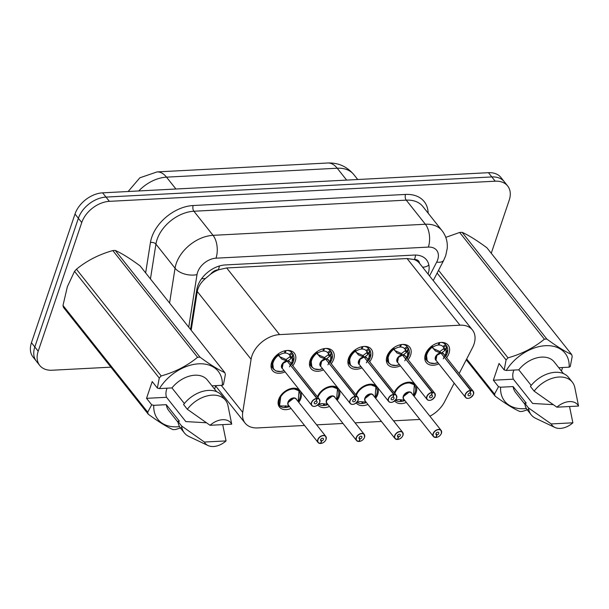 <?xml version="1.0" encoding="UTF-8"?>
<svg xmlns="http://www.w3.org/2000/svg" width="609" height="609" viewBox="0 0 609 609"><rect width="100%" height="100%" fill="white"/><g stroke="black" fill="none" stroke-linecap="round" stroke-linejoin="round"><path stroke-width="0.91" d="M291.041 408.449A13.132 8.907 -38.4 0 1 279.478 407.086A13.132 8.907 -38.4 0 1 278.663 399.504A13.132 8.907 -38.4 0 1 288.727 389.296A13.132 8.907 -38.4 0 1 300.047 390.757A13.132 8.907 -38.4 0 1 300.869 398.347A13.132 8.907 -38.4 0 1 298.753 402.328M317.396 396.725A13.132 8.907 -38.4 0 1 327.589 387.126A13.132 8.907 -38.4 0 1 338.49 388.755A13.132 8.907 -38.4 0 1 339.312 396.337A13.132 8.907 -38.4 0 1 337.196 400.319M329.484 406.447A13.132 8.907 -38.4 0 1 317.921 405.084A13.132 8.907 -38.4 0 1 317.829 404.962M355.839 394.716A13.132 8.907 -38.4 0 1 366.032 385.116A13.132 8.907 -38.4 0 1 376.933 386.745A13.132 8.907 -38.4 0 1 377.755 394.327A13.132 8.907 -38.4 0 1 375.639 398.316M367.927 404.437A13.132 8.907 -38.4 0 1 356.364 403.074A13.132 8.907 -38.4 0 1 356.273 402.952M394.282 392.714A13.132 8.907 -38.4 0 1 404.475 383.107A13.132 8.907 -38.4 0 1 415.384 384.736A13.132 8.907 -38.4 0 1 416.198 392.318A13.132 8.907 -38.4 0 1 414.082 396.307M406.37 402.427A13.132 8.907 -38.4 0 1 394.807 401.065A13.132 8.907 -38.4 0 1 394.716 400.943M285.081 371.863A13.969 9.478 -38.4 0 1 272.489 370.546A13.969 9.478 -38.4 0 1 271.614 362.477A13.969 9.478 -38.4 0 1 282.325 351.621A13.969 9.478 -38.4 0 1 294.368 353.174A13.969 9.478 -38.4 0 1 295.236 361.244A13.969 9.478 -38.4 0 1 292.8 365.743M323.524 369.861A13.969 9.478 -38.4 0 1 310.933 368.536A13.969 9.478 -38.4 0 1 310.057 360.467A13.969 9.478 -38.4 0 1 320.768 349.612A13.969 9.478 -38.4 0 1 332.811 351.165A13.969 9.478 -38.4 0 1 333.679 359.234A13.969 9.478 -38.4 0 1 331.243 363.733M361.967 367.851A13.969 9.478 -38.4 0 1 349.376 366.534A13.969 9.478 -38.4 0 1 348.5 358.465A13.969 9.478 -38.4 0 1 359.211 347.602A13.969 9.478 -38.4 0 1 371.254 349.163A13.969 9.478 -38.4 0 1 372.129 357.232A13.969 9.478 -38.4 0 1 369.686 361.731M400.41 365.842A13.969 9.478 -38.4 0 1 387.819 364.525A13.969 9.478 -38.4 0 1 386.943 356.455A13.969 9.478 -38.4 0 1 397.654 345.6A13.969 9.478 -38.4 0 1 409.697 347.153A13.969 9.478 -38.4 0 1 410.573 355.222A13.969 9.478 -38.4 0 1 408.129 359.721M438.861 363.839A13.969 9.478 -38.4 0 1 426.262 362.515A13.969 9.478 -38.4 0 1 425.394 354.446A13.969 9.478 -38.4 0 1 436.097 343.59A13.969 9.478 -38.4 0 1 448.14 345.143A13.969 9.478 -38.4 0 1 449.016 353.212A13.969 9.478 -38.4 0 1 446.572 357.711M459.148 373.553L472.485 347.716A24.626 16.702 141.6 0 0 473.985 344.207A24.626 16.702 141.6 0 0 472.455 329.987A24.626 16.702 141.6 0 0 459.97 325.191L279.577 334.607A24.626 16.702 141.6 0 0 251.091 359.28L242.725 412.384A24.626 16.702 141.6 0 0 245.13 423.126A24.626 16.702 141.6 0 0 257.607 427.921L304.553 425.47M210.623 274.172A24.626 16.702 -38.4 0 1 218.768 269.726L218.403 269.749A8.206 5.565 141.6 0 0 210.623 274.172L205.416 278.503C200.932 282.401 198.214 286.725 197.263 291.483L191.165 330.23M472.455 329.987L419.487 263.263A8.206 5.565 141.6 0 0 414.478 259.51A24.626 13.101 -93 0 0 415.635 255.057M414.478 259.51L414.112 259.525A24.626 16.702 -38.4 0 1 419.487 263.263M414.112 259.525L407.063 258.543L226.67 267.968L218.768 269.726M429.893 416.213A24.626 16.702 141.6 0 0 444.547 401.841L454.192 383.152M393.513 420.827L418.429 419.525A24.626 16.702 141.6 0 0 419.852 419.411M316.627 424.846L342.996 423.468M355.07 422.836L381.44 421.458M110.922 367.166L52.214 370.226A24.626 16.702 -38.4 0 1 39.73 365.43A24.626 16.702 -38.4 0 1 38.2 351.21L81.751 222.536L78.378 218.281A24.626 16.702 -38.4 0 1 106.004 197.088L491.821 176.937A24.626 16.702 -38.4 0 1 504.305 181.733A24.626 16.702 -38.4 0 0 491.821 176.937L106.004 197.088A24.626 16.702 -38.4 0 0 78.378 218.281L34.82 346.963L78.378 218.281L75.006 214.033A24.626 16.702 -38.4 0 1 102.624 192.84L488.448 172.69A24.626 16.702 -38.4 0 1 500.925 177.485L507.678 185.989A24.626 16.702 -38.4 0 1 509.208 200.209L491.257 253.253M39.73 365.43L36.357 361.183A24.626 16.702 -38.4 0 1 34.82 346.963A24.626 16.702 -38.4 0 0 36.357 361.183L32.977 356.927A24.626 16.702 -38.4 0 1 31.447 342.707L75.006 214.033M428.066 274.073A24.626 16.702 141.6 0 0 426.528 259.876A24.626 16.702 141.6 0 0 414.044 255.08L225.307 264.938A24.626 16.702 141.6 0 0 196.814 289.61L190.548 329.446M81.751 222.536A24.626 16.702 -38.4 0 1 109.376 201.343L495.201 181.193A24.626 16.702 -38.4 0 1 507.678 185.989M447.166 346.826A12.309 8.351 141.6 0 0 446.648 345.942L445.59 356.478A12.005 8.145 -38.5 0 0 446.686 346.491L444.905 350.495L441.335 353.075L440.063 351.949M469.844 397.943A4.925 3.342 -38.4 0 1 465.527 397.426A4.925 3.342 -38.4 0 1 465.215 394.579A4.925 3.342 -38.4 0 1 470.559 390.354L441.007 353.129A4.925 3.342 141.6 0 0 435.663 357.354A4.925 3.342 141.6 0 0 435.968 360.201L436.912 355.306L440.977 353.091L435.45 350.99L431.766 346.727L426.361 354.103L427.198 361.023L429.634 362.88L434.628 363.474L437.879 362.606A12.005 8.145 -38.5 0 1 426.84 359.637A12.005 8.145 -38.5 0 1 432.177 347.252M470.559 390.354L470.597 390.582A4.758 3.228 141.6 0 0 465.428 394.67A4.758 3.228 141.6 0 0 468.138 398.347A4.758 3.228 141.6 0 0 473.482 394.251A4.758 3.228 141.6 0 0 470.947 390.567L470.924 390.339A4.925 3.342 -38.4 0 1 473.239 391.305L443.687 354.073A4.925 3.342 141.6 0 0 441.365 353.113L441.335 353.075M431.766 346.727L431.758 346.719A12.309 8.351 141.6 0 0 426.414 353.905A12.309 8.351 141.6 0 0 427.183 361.015A12.309 8.351 141.6 0 0 427.503 361.381M441.213 342.418A12.309 8.351 -38.4 0 1 445.552 344.557L444.06 342.669M440.033 351.423L443.542 348.782L444.022 347.914L442.926 346.544L445.552 344.557L446.641 345.95M438.929 342.707L438.236 345.067A9.028 6.12 141.6 0 0 433.022 347.061L432.74 348.021M470.924 390.339L441.243 353.433M470.947 390.567L469.973 393.117A1.644 1.111 -38.4 0 1 470.742 393.437A1.644 1.111 -38.4 0 1 470.841 394.388A1.644 1.111 -38.4 0 1 469.585 395.66A1.644 1.111 -38.4 0 1 468.169 395.477A1.644 1.111 -38.4 0 1 468.07 394.533A1.644 1.111 -38.4 0 1 469.851 393.125L470.597 390.582M439.858 342.547L438.899 345.029L438.427 344.428M440.977 353.091L439.668 351.446L433.113 348.493M443.253 358.815L447.767 349.688M446.275 345.47L443.656 347.45L442.926 346.544A9.028 6.12 141.6 0 0 438.899 345.029M431.758 346.719L431.438 346.308M435.93 437.232L436.211 437.407A4.758 3.228 141.6 0 0 441.373 433.319A4.758 3.228 141.6 0 0 438.663 429.642A4.758 3.228 141.6 0 0 433.326 433.737A4.758 3.228 141.6 0 0 435.861 437.422L436.836 434.872L435.922 433.722M414.691 385.231A12.309 8.351 141.6 0 0 414.364 384.774A12.309 8.351 141.6 0 0 408.121 382.376A12.309 8.351 141.6 0 0 403.797 383.381M396.116 389.478A12.309 8.351 141.6 0 0 394.366 392.82M400.806 399.755L400.113 401.552A12.309 8.351 -38.4 0 1 395.469 400.227M436.151 437.475C438.67 437.026 440.436 435.625 441.456 433.281L441.129 430.373L411.577 393.148A4.925 3.342 141.6 0 0 409.081 392.188A4.925 3.342 141.6 0 0 403.554 396.429A4.925 3.342 141.6 0 0 403.866 399.268L433.418 436.493A4.925 3.342 -38.4 0 1 433.113 433.654A4.925 3.342 -38.4 0 1 436.881 429.825A4.925 3.342 -38.4 0 1 441.129 430.373A4.925 3.342 -38.4 0 1 441.434 433.22M436.957 434.864L435.96 433.608A1.644 1.111 -38.4 0 1 437.216 432.329A1.644 1.111 -38.4 0 1 438.632 432.512A1.644 1.111 -38.4 0 1 438.739 433.456A1.644 1.111 -38.4 0 1 436.957 434.864L436.211 437.407A4.925 3.342 -38.4 0 0 437.734 437.018M401.506 399.854L401.026 401.506L400.425 400.745M436.836 434.872A1.644 1.111 -38.4 0 1 436.067 434.552A1.644 1.111 -38.4 0 1 435.96 433.6M403.561 396.429L409.081 392.188A4.925 3.334 -38.4 0 0 403.554 396.429M435.861 437.422L435.732 437.46A4.925 3.342 -38.4 0 1 433.418 436.493L435.785 437.49M412.811 382.817L414.364 384.774L408.121 382.376M395.431 400.014L398.903 399.611L404.277 400.136M404.871 400.539A12.309 8.351 -38.4 0 1 401.026 401.506M408.723 348.835A12.309 8.351 141.6 0 0 408.205 347.952L407.147 358.488A12.005 8.145 -38.5 0 0 408.243 348.5L406.462 352.504L402.892 355.077L401.62 353.958M431.4 399.953A4.925 3.342 -38.4 0 1 427.076 399.435A4.925 3.342 -38.4 0 1 426.772 396.588A4.925 3.342 -38.4 0 1 432.116 392.363L402.564 355.138A4.925 3.342 141.6 0 0 397.22 359.363A4.925 3.342 141.6 0 0 397.525 362.21L398.469 357.316L402.534 355.1L397.007 352.999L393.323 348.736L387.91 356.113L388.755 363.033L391.191 364.89L396.185 365.484L399.435 364.616A12.005 8.145 -38.5 0 1 388.397 361.647A12.005 8.145 -38.5 0 1 393.734 349.254M432.116 392.363L432.154 392.592A4.758 3.228 141.6 0 0 426.985 396.68A4.758 3.228 141.6 0 0 429.695 400.357A4.758 3.228 141.6 0 0 435.039 396.253A4.758 3.228 141.6 0 0 432.504 392.577L432.481 392.348A4.925 3.342 -38.4 0 1 434.796 393.307L405.244 356.082A4.925 3.342 141.6 0 0 402.922 355.116L402.892 355.077M393.323 348.736L393.315 348.729A12.309 8.351 141.6 0 0 387.971 355.907A12.309 8.351 141.6 0 0 388.74 363.017A12.309 8.351 141.6 0 0 389.06 363.39M402.77 344.428A12.309 8.351 -38.4 0 1 407.109 346.567L405.617 344.679M401.582 353.433L405.099 350.792L405.579 349.924L404.483 348.554L407.109 346.567L408.197 347.952M400.486 344.717L399.793 347.077A9.028 6.12 141.6 0 0 394.579 349.071L394.297 350.023M432.481 392.348L402.8 355.443M432.504 392.577L431.522 395.127A1.644 1.111 -38.4 0 1 432.299 395.447A1.644 1.111 -38.4 0 1 432.398 396.39A1.644 1.111 -38.4 0 1 431.142 397.669A1.644 1.111 -38.4 0 1 429.726 397.487A1.644 1.111 -38.4 0 1 429.627 396.535A1.644 1.111 -38.4 0 1 431.408 395.127L432.154 392.592M401.415 344.549L400.456 347.039L399.984 346.437M402.534 355.1L401.224 353.448L394.67 350.495M404.81 360.825L409.324 351.69M407.832 347.48L405.213 349.452L404.483 348.554A9.028 6.12 141.6 0 0 400.456 347.039M393.315 348.729L392.995 348.318M369.762 349.977L368.704 360.498A12.005 8.145 -38.5 0 0 369.8 350.51L368.019 354.514L364.448 357.087L363.177 355.961M392.957 401.963A4.925 3.342 -38.4 0 1 388.633 401.438A4.925 3.342 -38.4 0 1 388.329 398.598A4.925 3.342 -38.4 0 1 393.673 394.373L364.121 357.148A4.925 3.342 141.6 0 0 358.777 361.373A4.925 3.342 141.6 0 0 359.082 364.212L360.026 359.325L364.091 357.102L358.556 355.009L354.88 350.738L349.467 358.122L350.312 365.042L352.748 366.9L357.742 367.486L360.992 366.626A12.005 8.145 -38.5 0 1 349.954 363.649A12.005 8.145 -38.5 0 1 355.291 351.264M393.673 394.373L393.711 394.602A4.758 3.228 141.6 0 0 388.542 398.682A4.758 3.228 141.6 0 0 391.252 402.359A4.758 3.228 141.6 0 0 396.596 398.263A4.758 3.228 141.6 0 0 394.061 394.579L394.038 394.35A4.925 3.342 -38.4 0 1 396.352 395.317L366.793 358.092A4.925 3.342 141.6 0 0 364.479 357.125L364.448 357.087M354.88 350.738L354.872 350.738A12.309 8.351 141.6 0 0 349.528 357.917A12.309 8.351 141.6 0 0 350.297 365.027A12.309 8.351 141.6 0 0 350.617 365.392M370.28 350.845A12.309 8.351 141.6 0 0 369.762 349.954L369.389 349.482L366.77 351.462L366.039 350.556A9.028 6.12 141.6 0 0 362.012 349.048L361.54 348.447M364.327 346.43A12.309 8.351 -38.4 0 1 368.666 348.576L367.174 346.681M363.139 355.443L366.656 352.794L367.136 351.933L366.039 350.556L368.666 348.576L369.389 349.482M362.043 346.727L361.35 349.079A9.028 6.12 141.6 0 0 356.136 351.073L355.854 352.032M394.038 394.35L364.357 357.445M394.061 394.579L393.079 397.129A1.644 1.111 -38.4 0 1 393.856 397.456A1.644 1.111 -38.4 0 1 393.954 398.4A1.644 1.111 -38.4 0 1 392.698 399.679A1.644 1.111 -38.4 0 1 391.282 399.496A1.644 1.111 -38.4 0 1 391.184 398.545A1.644 1.111 -38.4 0 1 392.965 397.137L393.711 394.602M362.964 346.559L362.012 349.048M364.091 357.102L362.781 355.458L356.227 352.504M366.367 362.835L370.881 353.7M354.872 350.738L354.552 350.327M331.319 351.987L330.261 362.5A12.005 8.145 -38.5 0 0 331.357 352.512L329.576 356.516L326.005 359.097L324.734 357.97M325.648 359.112L320.113 357.011L316.436 352.748L311.024 360.125L311.869 367.044L314.305 368.909L319.299 369.496L322.549 368.628A12.005 8.145 -38.5 0 1 311.511 365.659A12.005 8.145 -38.5 0 1 316.847 353.273M354.514 403.965A4.925 3.342 -38.4 0 1 350.19 403.447A4.925 3.342 -38.4 0 1 349.886 400.608A4.925 3.342 -38.4 0 1 355.23 396.383L325.678 359.15A4.925 3.342 141.6 0 0 320.334 363.375A4.925 3.342 141.6 0 0 320.638 366.222L321.582 361.327L325.67 359.158L324.338 357.468L317.784 354.514M355.23 396.383L355.268 396.604A4.758 3.228 141.6 0 0 350.099 400.692A4.758 3.228 141.6 0 0 352.809 404.368A4.758 3.228 141.6 0 0 358.153 400.273A4.758 3.228 141.6 0 0 355.618 396.588L355.595 396.36A4.925 3.342 -38.4 0 1 357.909 397.327L328.35 360.102A4.925 3.342 141.6 0 0 326.036 359.135L326.005 359.097M316.436 352.748L316.429 352.74A12.309 8.351 141.6 0 0 311.085 359.927A12.309 8.351 141.6 0 0 311.854 367.037A12.309 8.351 141.6 0 0 312.173 367.402M331.836 352.855A12.309 8.351 141.6 0 0 331.319 351.964L330.946 351.492L328.327 353.471L327.596 352.565A9.028 6.12 141.6 0 0 323.569 351.05L323.09 350.449M325.884 348.439A12.309 8.351 -38.4 0 1 330.223 350.586L328.731 348.691M324.696 357.445L328.213 354.803L328.693 353.936L327.596 352.565L330.223 350.586L330.946 351.492M323.6 348.729L322.907 351.089A9.028 6.12 141.6 0 0 317.692 353.083L317.403 354.042M355.595 396.36L325.914 359.455M355.618 396.588L354.636 399.139A1.644 1.111 -38.4 0 1 355.412 399.458A1.644 1.111 -38.4 0 1 355.511 400.41A1.644 1.111 -38.4 0 1 354.255 401.681A1.644 1.111 -38.4 0 1 352.839 401.498A1.644 1.111 -38.4 0 1 352.74 400.555A1.644 1.111 -38.4 0 1 354.514 399.146L355.268 396.604M324.521 348.569L323.569 351.05M327.924 364.837L332.438 355.709M316.429 352.74L316.109 352.337M293.393 354.857A12.309 8.351 141.6 0 0 292.876 353.974L291.818 364.509A12.005 8.145 -38.5 0 0 292.914 354.522L291.132 358.526L287.562 361.099L286.291 359.98M316.063 405.975A4.925 3.342 -38.4 0 1 311.747 405.457A4.925 3.342 -38.4 0 1 311.443 402.61A4.925 3.342 -38.4 0 1 316.787 398.385L287.235 361.16A4.925 3.342 141.6 0 0 281.891 365.385A4.925 3.342 141.6 0 0 282.195 368.232L283.139 363.337L287.197 361.122L281.67 359.021L277.993 354.758L272.581 362.134L273.426 369.054L275.862 370.911L280.856 371.505L284.106 370.637A12.005 8.145 -38.5 0 1 273.068 367.669A12.005 8.145 -38.5 0 1 278.404 355.283M316.787 398.385L316.817 398.613A4.758 3.228 141.6 0 0 311.656 402.701A4.758 3.228 141.6 0 0 314.366 406.378A4.758 3.228 141.6 0 0 319.71 402.283A4.758 3.228 141.6 0 0 317.175 398.598L317.144 398.37A4.925 3.342 -38.4 0 1 319.466 399.329L289.907 362.104A4.925 3.342 141.6 0 0 287.593 361.145L287.562 361.099M277.993 354.758L277.986 354.75A12.309 8.351 141.6 0 0 272.642 361.929A12.309 8.351 141.6 0 0 273.411 369.046A12.309 8.351 141.6 0 0 273.73 369.412M287.44 350.449A12.309 8.351 -38.4 0 1 291.78 352.588L290.287 350.7M286.253 359.455L289.77 356.813L290.249 355.945L289.153 354.575L291.78 352.588L292.868 353.981M285.157 350.738L284.464 353.098A9.028 6.12 141.6 0 0 279.249 355.093L278.96 356.044M317.144 398.37L287.471 361.464M317.175 398.598L316.193 401.148A1.644 1.111 -38.4 0 1 316.969 401.468A1.644 1.111 -38.4 0 1 317.068 402.42A1.644 1.111 -38.4 0 1 315.812 403.691A1.644 1.111 -38.4 0 1 314.396 403.508A1.644 1.111 -38.4 0 1 314.297 402.564A1.644 1.111 -38.4 0 1 316.071 401.156L316.817 398.613M286.078 350.571L285.126 353.06L284.647 352.459M287.197 361.122L285.895 359.47L279.341 356.524M289.481 366.846L293.995 357.711M292.503 353.502L289.884 355.481L289.153 354.575A9.028 6.12 141.6 0 0 285.126 353.06M277.986 354.75L277.666 354.339M397.487 439.241L397.768 439.409A4.758 3.228 141.6 0 0 402.93 435.328A4.758 3.228 141.6 0 0 400.22 431.652A4.758 3.228 141.6 0 0 394.883 435.747A4.758 3.228 141.6 0 0 397.418 439.432L398.393 436.881L397.479 435.732M376.248 387.24A12.309 8.351 141.6 0 0 375.92 386.784A12.309 8.351 141.6 0 0 369.678 384.386A12.309 8.351 141.6 0 0 365.354 385.39M357.673 391.48A12.309 8.351 141.6 0 0 355.922 394.822M362.363 401.765L361.67 403.561A12.309 8.351 -38.4 0 1 357.026 402.229M397.707 439.477C400.227 439.036 401.993 437.635 403.013 435.283L402.686 432.382L373.134 395.157A4.925 3.342 141.6 0 0 370.637 394.198A4.925 3.342 141.6 0 0 365.111 398.431A4.925 3.342 141.6 0 0 365.423 401.278L394.975 438.503A4.925 3.342 -38.4 0 1 394.67 435.663A4.925 3.342 -38.4 0 1 398.438 431.834A4.925 3.342 -38.4 0 1 402.686 432.382A4.925 3.342 -38.4 0 1 402.991 435.222M398.514 436.874L397.517 435.618A1.644 1.111 -38.4 0 1 398.773 434.331A1.644 1.111 -38.4 0 1 400.189 434.514A1.644 1.111 -38.4 0 1 400.296 435.465A1.644 1.111 -38.4 0 1 398.514 436.874L397.768 439.409M363.063 401.864L362.583 403.508L361.982 402.755M398.393 436.881A1.644 1.111 -38.4 0 1 397.616 436.554A1.644 1.111 -38.4 0 1 397.517 435.61M365.111 398.438L370.637 394.198A4.925 3.334 -38.4 0 0 365.111 398.431M397.418 439.432L397.289 439.47A4.925 3.342 -38.4 0 1 394.975 438.503L397.342 439.5M374.368 384.827L375.92 386.784L369.678 384.386M356.988 402.024L360.459 401.62L365.834 402.146M366.428 402.549A12.309 8.351 -38.4 0 1 362.583 403.508M359.044 441.251L359.325 441.418A4.758 3.228 141.6 0 0 364.486 437.338A4.758 3.228 141.6 0 0 361.776 433.654A4.758 3.228 141.6 0 0 356.44 437.757A4.758 3.228 141.6 0 0 358.975 441.434L359.949 438.883L359.036 437.742M337.805 389.242A12.309 8.351 141.6 0 0 337.477 388.786A12.309 8.351 141.6 0 0 331.235 386.388A12.309 8.351 141.6 0 0 326.911 387.4M319.23 393.49A12.309 8.351 141.6 0 0 317.479 396.832M323.919 403.767L323.227 405.564A12.309 8.351 -38.4 0 1 318.583 404.239M359.264 441.487C361.776 441.045 363.55 439.645 364.57 437.292L364.243 434.384L334.691 397.159A4.925 3.342 141.6 0 0 332.194 396.2A4.925 3.342 141.6 0 0 326.668 400.44A4.925 3.342 141.6 0 0 326.98 403.287L356.531 440.513A4.925 3.342 -38.4 0 1 356.227 437.665A4.925 3.342 -38.4 0 1 359.995 433.836A4.925 3.342 -38.4 0 1 364.243 434.384A4.925 3.342 -38.4 0 1 364.547 437.232M359.949 438.883A1.644 1.111 -38.4 0 1 359.173 438.564A1.644 1.111 -38.4 0 1 359.074 437.62A1.644 1.111 -38.4 0 1 360.33 436.341A1.644 1.111 -38.4 0 1 361.746 436.524A1.644 1.111 -38.4 0 1 361.853 437.475A1.644 1.111 -38.4 0 1 360.071 438.883L359.074 437.627M324.62 403.874L324.14 405.518L323.539 404.764M326.668 400.44L332.194 396.2A4.925 3.334 -38.4 0 0 326.668 400.44M360.071 438.883L359.325 441.418M358.975 441.434L358.846 441.479A4.925 3.342 -38.4 0 1 356.531 440.513L358.899 441.51M337.477 388.801L331.235 386.388M318.545 404.033L322.016 403.63L327.391 404.155M327.985 404.551A12.309 8.351 -38.4 0 1 324.14 405.518M320.6 443.261L320.882 443.428A4.758 3.228 141.6 0 0 326.043 439.34A4.758 3.228 141.6 0 0 323.333 435.663A4.758 3.228 141.6 0 0 317.997 439.759A4.758 3.228 141.6 0 0 320.532 443.443L321.506 440.893L320.593 439.751M299.362 391.252A12.309 8.351 141.6 0 0 299.034 390.795A12.309 8.351 141.6 0 0 292.792 388.397A12.309 8.351 141.6 0 0 288.46 389.41M280.787 395.5A12.309 8.351 141.6 0 0 278.983 398.994A12.309 8.351 141.6 0 0 279.569 405.868L288.948 406.165M285.476 405.777L284.784 407.573A12.309 8.351 -38.4 0 1 279.851 406.028M279.196 405.396L279.196 405.396A12.309 8.351 -38.4 0 1 279.166 405.358L279.569 405.868L280.878 395.378M320.821 443.497C323.333 443.048 325.107 441.654 326.127 439.302L325.8 436.394L296.248 399.169A4.925 3.342 141.6 0 0 293.751 398.21A4.925 3.342 141.6 0 0 288.224 402.45A4.925 3.342 141.6 0 0 288.537 405.289L318.088 442.522A4.925 3.342 -38.4 0 1 317.776 439.675A4.925 3.342 -38.4 0 1 321.552 435.846A4.925 3.342 -38.4 0 1 325.8 436.394A4.925 3.342 -38.4 0 1 326.104 439.241M321.628 440.886L320.631 439.629A1.644 1.111 -38.4 0 1 321.887 438.351A1.644 1.111 -38.4 0 1 323.303 438.533A1.644 1.111 -38.4 0 1 323.409 439.477A1.644 1.111 -38.4 0 1 321.628 440.886L320.882 443.428M286.177 405.883L285.697 407.528L285.096 406.774M321.506 440.893A1.644 1.111 -38.4 0 1 320.73 440.573A1.644 1.111 -38.4 0 1 320.631 439.622M288.224 402.45L293.751 398.21A4.925 3.334 -38.4 0 0 288.224 402.45M320.532 443.443L320.403 443.481A4.925 3.342 -38.4 0 1 318.088 442.522L320.456 443.512M299.034 390.811L292.792 388.397M289.541 406.561A12.309 8.351 -38.4 0 1 285.697 407.528M438.533 270.327L508.013 357.841A44.32 30.054 -38.4 0 0 506.087 359.957L504.183 369.937L499.037 363.466L493.366 380.222L513.341 379.171L532.631 403.462L553.147 404.65M513.341 379.171A18.552 12.583 -38.4 0 1 513.562 370.934A18.552 12.583 -38.4 0 1 513.882 370.066M508.013 357.841C521.898 353.936 534.017 347.716 544.377 339.183L459.65 232.455L445.78 237.373M459.65 232.455A44.32 30.054 -38.4 0 1 462.102 232.326L546.829 339.053C556.885 346.475 565.16 351.629 571.653 354.514A44.32 30.054 -38.4 0 1 572.186 356.509L570.275 366.489L569.149 367.181A38.573 26.164 -38.4 0 0 545.542 345.699A38.573 26.164 -38.4 0 0 506.269 370.462L518.784 369.815A24.626 16.702 -38.4 0 1 554.16 361.891L563.432 373.568M571.653 354.514L486.918 247.787C476.87 240.372 468.595 235.219 462.102 232.326M504.183 369.937L506.269 370.462M544.377 339.183A44.32 30.054 -38.4 0 1 546.829 339.053M518.784 369.815L531.185 385.428M572.323 382.132A26.263 17.813 -38.4 0 0 534.146 391.153L530.401 386.426A26.263 17.813 -38.4 0 1 568.57 377.405L572.323 382.132A26.263 17.813 -38.4 0 1 574.774 387.385L578.55 406.051L556.885 407.185A16.413 11.129 -38.4 0 1 578.55 406.051M534.146 391.153L556.885 407.185M558.788 367.722L569.149 367.181M506.087 359.957L437.117 273.083M466.677 358.975L494.538 394.076L498.512 386.692L500.598 387.217A38.573 26.164 -38.4 0 0 526.389 408.517M528.703 409.385L522.347 411.402A44.32 30.054 -38.4 0 1 519.888 411.524C513.471 408.685 505.196 403.531 495.071 396.063L466.258 359.774M495.071 396.063A44.32 30.054 -38.4 0 1 494.538 394.076M569.537 406.523L572.879 422.806A16.413 11.129 -38.4 0 1 554.875 427.434L535.745 418.368A26.263 17.813 -38.4 0 1 531.185 414.79L527.432 410.063A26.263 17.813 -38.4 0 1 524.73 403.181L526.245 403.105L513.113 386.57L500.598 387.217M524.867 404.193L515.595 392.508A24.626 16.702 -38.4 0 1 513.113 386.57M531.185 414.79A26.263 17.813 -38.4 0 1 528.475 407.908L524.73 403.181M554.875 427.434A16.413 11.129 -38.4 0 1 551.214 423.94L528.475 407.908M551.214 423.94L572.879 422.806M561.407 371.018L562.594 367.524M493.366 380.222L498.512 386.692M159.261 378.075L74.534 271.348A44.32 30.054 -38.4 0 1 76.46 269.224L161.187 375.951A44.32 30.054 -38.4 0 0 159.261 378.075L157.358 388.055L152.212 381.577L146.541 398.332L166.523 397.289L185.806 421.58L206.329 422.76M166.523 397.289A18.552 12.583 -38.4 0 1 166.744 389.044A18.552 12.583 -38.4 0 1 167.056 388.177M74.534 271.348L67.378 286.664L62.986 305.459L147.713 412.186L151.687 404.802L153.78 405.335A38.573 26.164 -38.4 0 0 179.564 426.635M161.187 375.951C175.072 372.046 187.199 365.826 197.552 357.3L112.825 250.573C98.94 254.478 86.813 260.698 76.46 269.224M112.825 250.573A44.32 30.054 -38.4 0 1 115.276 250.444L200.011 357.171C210.059 364.585 218.334 369.739 224.828 372.632A44.32 30.054 -38.4 0 1 225.36 374.619L223.45 384.599L222.331 385.291A38.573 26.164 -38.4 0 0 198.717 363.817A38.573 26.164 -38.4 0 0 159.451 388.58L171.966 387.925A24.626 16.702 -38.4 0 1 207.342 380.001L216.614 391.686M224.828 372.632L140.1 265.905C130.044 258.482 121.77 253.329 115.276 250.444M157.358 388.055L159.451 388.58M197.552 357.3A44.32 30.054 -38.4 0 1 200.011 357.171M171.966 387.925L184.36 403.539M225.497 400.242A26.263 17.813 -38.4 0 0 187.328 409.263L183.575 404.536A26.263 17.813 -38.4 0 1 221.752 395.515L225.497 400.242A26.263 17.813 -38.4 0 1 227.949 405.495L231.724 424.161L210.059 425.295A16.413 11.129 -38.4 0 1 231.724 424.161M187.328 409.263L210.059 425.295M211.97 385.832L222.331 385.291M181.878 427.495L175.521 429.512A44.32 30.054 -38.4 0 1 173.07 429.642C166.645 426.795 158.37 421.641 148.246 414.181L63.519 307.454A44.32 30.054 -38.4 0 1 62.986 305.459M148.246 414.181A44.32 30.054 -38.4 0 1 147.713 412.186M222.719 424.633L226.053 440.916A16.413 11.129 -38.4 0 1 208.05 445.544L188.919 436.478A26.263 17.813 -38.4 0 1 184.36 432.9L180.607 428.18A26.263 17.813 -38.4 0 1 177.904 421.291L179.419 421.215L166.295 404.68L153.78 405.335M178.041 422.303L168.769 410.626A24.626 16.702 -38.4 0 1 166.295 404.68M184.36 432.9A26.263 17.813 -38.4 0 1 181.657 426.018L177.904 421.291M208.05 445.544A16.413 11.129 -38.4 0 1 204.388 442.05L181.657 426.018M204.388 442.05L226.053 440.916M214.589 389.136L215.769 385.634M146.541 398.332L151.687 404.802M201.625 278.686A24.626 14.563 8.9 0 0 205.416 278.503M422.608 267.206A24.626 10.01 27.3 0 0 428.827 264.831M218.403 269.749A24.626 13.101 -93 0 0 219.423 265.981M407.063 258.543L459.97 325.191M221.265 385.352L242.725 412.384M197.263 291.483L251.091 359.28M226.67 267.968L279.577 334.607M128.141 191.508L139.857 177.798L157.076 171.913A28.73 15.286 87 0 1 166.516 177.15A32.833 22.267 141.6 0 0 138.738 190.952M346.643 180.097L337.226 168.229A28.73 15.286 -93 0 0 327.787 162.999C338.246 162.618 346.94 166.493 353.859 174.631A32.833 22.267 141.6 0 0 337.226 168.229L166.516 177.15L175.932 189.011M102.624 192.84L109.376 201.343M488.448 172.69L495.201 181.193M31.447 342.707L38.2 351.21M429.543 275.938L436.683 262.114A16.413 11.129 141.6 0 0 437.681 259.769A16.413 11.129 141.6 0 0 428.34 247.094L215.997 258.186A16.413 11.129 141.6 0 0 197.582 272.314A16.413 11.129 141.6 0 0 197.004 274.629L188.737 327.17M169.568 303.031L175.049 268.219A32.833 22.267 -38.4 0 1 176.207 263.59A32.833 22.267 -38.4 0 1 213.036 235.333L425.379 224.241A32.833 22.267 -38.4 0 1 442.012 230.636L422.89 206.542A32.833 22.267 141.6 0 0 406.249 200.148L193.906 211.239A32.833 22.267 141.6 0 0 157.076 239.497A32.833 22.267 141.6 0 0 155.927 244.125L150.446 278.937M145.65 272.901L150.438 242.527A36.936 25.045 -38.4 0 1 193.167 205.522L405.51 194.438A4.103 2.185 -93 0 0 406.249 200.148L425.379 224.241A16.413 8.739 87 0 1 428.34 247.094M150.438 242.527A4.103 2.428 -171.1 0 1 155.927 244.125L175.049 268.219A16.413 9.714 8.9 0 0 197.004 274.629M405.51 194.438A36.936 25.045 -38.4 0 1 428.15 213.165M215.997 258.186A16.413 8.739 87 0 0 213.036 235.333L193.906 211.239A4.103 2.185 -93 0 1 193.167 205.522M436.683 262.114A16.413 6.676 27.3 0 0 443.771 260.195L433.243 280.589M441.7 352.824A5.078 3.441 -38.5 0 1 444.052 354.537M436.341 360.673A5.078 3.441 -38.5 0 1 435.717 356.417A5.078 3.441 -38.5 0 1 440.429 352.893M473.513 394.244A4.925 3.342 -38.4 0 1 472.767 395.622M440.322 353.243A4.925 3.342 -38.5 0 0 436.196 356.235A4.925 3.342 -38.5 0 0 435.968 360.201L465.527 397.426C468.001 399.375 470.681 398.301 473.558 394.206L473.239 391.305A4.925 3.342 -38.4 0 1 473.543 394.145M445.415 349.665L444.022 347.914M444.905 350.495L443.542 348.782M435.45 350.99L434.088 349.277M432.086 345.828L433.022 347.061M404.224 399.732A5.078 3.441 -38.4 0 1 405.442 393.323A5.078 3.441 -38.4 0 1 411.95 393.612M441.403 433.319A4.925 3.342 -38.4 0 1 440.657 434.697M394.83 393.406A12.005 8.138 -38.4 0 1 409.948 383.038A12.005 8.138 -38.4 0 1 413.481 395.538L414.371 384.789M403.257 354.826A5.078 3.441 -38.5 0 1 405.609 356.547M397.898 362.675A5.078 3.441 -38.5 0 1 397.274 358.427A5.078 3.441 -38.5 0 1 401.986 354.895M401.879 355.253A4.925 3.342 -38.5 0 0 397.753 358.244A4.925 3.342 -38.5 0 0 397.525 362.21L427.076 399.435C429.558 401.377 432.238 400.303 435.115 396.215L434.796 393.307A4.925 3.342 -38.4 0 1 435.1 396.154A4.925 3.342 -38.4 0 1 434.324 397.631M406.972 351.675L405.579 349.924M406.462 352.504L405.099 350.792M397.007 352.999L395.644 351.286M393.642 347.838L394.579 349.071M364.814 356.836A5.078 3.441 -38.5 0 1 367.166 358.549M359.455 364.684A5.078 3.441 -38.5 0 1 358.83 360.437A5.078 3.441 -38.5 0 1 363.543 356.904M363.436 357.255A4.925 3.342 -38.5 0 0 359.31 360.254A4.925 3.342 -38.5 0 0 359.082 364.212L388.633 401.438C391.115 403.386 393.795 402.313 396.672 398.225L396.352 395.317A4.925 3.342 -38.4 0 1 396.657 398.164A4.925 3.342 -38.4 0 1 395.873 399.641M368.529 353.684L367.136 351.933M368.019 354.514L366.656 352.794M358.556 355.009L357.201 353.289M355.199 349.84L356.136 351.073M326.371 358.846A5.078 3.441 -38.5 0 1 328.723 360.558M321.012 366.694A5.078 3.441 -38.5 0 1 320.387 362.439A5.078 3.441 -38.5 0 1 325.099 358.914M358.176 400.265A4.925 3.342 -38.4 0 1 357.43 401.651M324.993 359.264A4.925 3.342 -38.5 0 0 320.867 362.264A4.925 3.342 -38.5 0 0 320.638 366.222L350.19 403.447C352.672 405.396 355.351 404.323 358.229 400.227L357.909 397.327A4.925 3.342 -38.4 0 1 358.214 400.166M330.086 355.686L328.693 353.936M329.576 356.516L328.213 354.803M320.113 357.011L318.758 355.298M316.756 351.85L317.692 353.083M287.928 360.855A5.078 3.441 -38.5 0 1 290.272 362.568M282.568 368.704A5.078 3.441 -38.5 0 1 281.944 364.448A5.078 3.441 -38.5 0 1 286.649 360.916M286.55 361.274A4.925 3.342 -38.5 0 0 282.424 364.266A4.925 3.342 -38.5 0 0 282.195 368.232L311.747 405.457C314.229 407.406 316.908 406.332 319.786 402.237L319.466 399.329A4.925 3.342 -38.4 0 1 319.771 402.176A4.925 3.342 -38.4 0 1 318.987 403.653M291.642 357.696L290.249 355.945M291.132 358.526L289.77 356.813M281.67 359.021L280.315 357.308M278.313 353.859L279.249 355.093M365.781 401.734A5.078 3.441 -38.4 0 1 366.999 395.332A5.078 3.441 -38.4 0 1 373.507 395.622M402.96 435.321A4.925 3.342 -38.4 0 1 402.214 436.706M399.291 439.02A4.925 3.342 -38.4 0 1 397.753 439.439M356.387 395.416A12.005 8.138 -38.4 0 1 371.505 385.048A12.005 8.138 -38.4 0 1 375.037 397.548L375.928 386.791M327.337 403.744A5.078 3.441 -38.4 0 1 328.555 397.334A5.078 3.441 -38.4 0 1 335.064 397.631M364.517 437.331A4.925 3.342 -38.4 0 1 363.771 438.708M360.848 441.03A4.925 3.342 -38.4 0 1 359.31 441.449M317.944 397.418A12.005 8.138 -38.4 0 1 333.062 387.05A12.005 8.138 -38.4 0 1 336.594 399.557L337.485 388.801M288.894 405.754A5.078 3.441 -38.4 0 1 290.112 399.344A5.078 3.441 -38.4 0 1 296.621 399.641M326.074 439.34A4.925 3.342 -38.4 0 1 325.328 440.718M322.405 443.04A4.925 3.342 -38.4 0 1 320.867 443.459M280.102 406.043A12.005 8.138 -38.4 0 1 283.558 393.353A12.005 8.138 -38.4 0 1 297.39 389.92A12.005 8.138 -38.4 0 1 298.151 401.567L299.042 390.811M215.647 385.999L245.13 423.126M157.076 171.913L327.787 162.999M353.859 174.631L357.742 179.518M443.771 260.195L445.727 255.59L447.227 248.472C447.744 241.788 446.009 235.843 442.012 230.636M427.183 361.015L424.777 357.978M388.74 363.017L386.334 359.988M350.297 365.027L347.891 361.997M311.854 367.037L309.448 363.999M273.411 369.046L271.005 366.009M337.477 388.786L335.924 386.837M299.034 390.795L297.481 388.839M279.036 405.213L278.199 404.155"/></g></svg>
